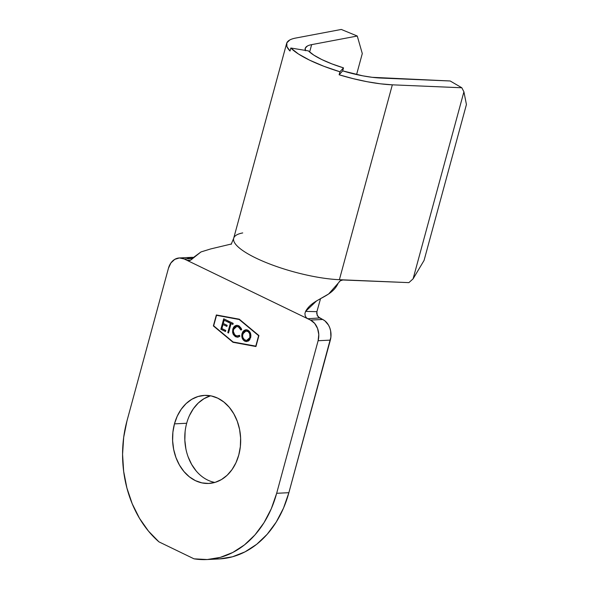 <?xml version="1.0" encoding="UTF-8"?>
<svg xmlns="http://www.w3.org/2000/svg" width="589" height="589" viewBox="0 0 589 589"><rect width="100%" height="100%" fill="white"/><g stroke="black" fill="none" stroke-linecap="round" stroke-linejoin="round"><path stroke-width="0.88" d="M174.462 423.866A44.079 34.022 87.2 0 1 204.449 395.396A44.079 34.022 87.2 0 1 238.781 454.98L240.349 446.639L240.614 438.025L239.583 429.455L237.279 421.275L233.796 413.795L229.276 407.293L223.879 402.029L217.82 398.201L211.333 395.955L204.663 395.388L198.066 396.507L191.8 399.276L186.102 403.583L181.198 409.274L177.267 416.121L174.462 423.866L172.894 432.208L172.629 440.822L173.659 449.385L175.964 457.572L179.446 465.052L183.967 471.553L189.363 476.818L195.423 480.646L201.909 482.884L208.58 483.459L215.176 482.339L221.442 479.571L227.14 475.264L232.044 469.573L235.975 462.726L238.781 454.98A44.079 34.022 87.2 0 1 208.793 483.451A44.079 34.022 87.2 0 1 174.462 423.866L186.676 423.263L174.462 423.866M210.59 395.808A44.079 34.022 -92.8 0 0 186.676 423.263A44.079 34.022 -92.8 0 0 214.867 482.435M213.674 325.813L216.524 315.321L239.2 319.503L258.623 335.686L255.773 346.177L233.089 341.988L213.674 325.813L216.524 315.321L239.406 319.496L216.73 315.306L239.406 319.496L258.829 335.678L239.406 319.496L258.829 335.678L255.972 346.17L258.829 335.678L255.972 346.17L233.089 341.988L213.674 325.813M238.692 325.739L236.918 325.29L235.166 325.761L233.708 327.079L232.802 329.06L232.596 332.255L233.296 334.464L235.225 336.51L237.846 337.195L239.863 336.297L239.392 335.362L236.852 335.988L234.687 334.736L233.31 331.379L233.678 328.986L235.46 326.799L236.896 326.446L239.171 327.307L240.849 329.98L241.667 329.663L241.225 328.36L239.2 326.019L236.749 325.297L232.802 329.06L232.824 333.308L235.703 336.775L237.647 337.21L239.863 336.297L239.392 335.362L237.581 336.047L235.99 335.693C233.811 334.471 232.994 332.402 233.524 329.487L236.778 326.446L238.354 326.792L240.849 329.98L241.667 329.663L238.692 325.739M220.868 329.295L225.484 331.526L225.778 330.451L221.898 328.574L222.995 324.539L226.875 326.416L227.17 325.342L223.283 323.457L224.159 320.232L228.046 322.109L228.341 321.034L223.717 318.796L220.868 329.295L223.901 318.885L220.868 329.295L225.484 331.526L225.778 330.451L221.898 328.574L222.995 324.539L226.875 326.416L227.17 325.342L223.283 323.457L224.159 320.232L228.046 322.109L228.341 321.034L223.717 318.796L220.868 329.295M230.351 323.228L227.796 332.645L228.532 332.999L231.087 323.582L232.876 324.443L233.163 323.368L228.863 321.285L228.569 322.367L230.557 323.214L228.569 322.367L230.351 323.228L227.796 332.645L228.532 332.999L231.087 323.582L232.876 324.443L233.163 323.368L228.863 321.285L228.569 322.367L229.04 321.373L228.775 322.352L230.351 323.228M246.747 341.591L244.84 341.193L246.644 341.598L250.634 337.747C251.319 334.228 250.362 331.688 247.77 330.134L246.003 329.759L241.88 334.191L242.219 338.138L243.294 340.008L245.709 341.51L248.322 341.06L249.743 339.72L250.899 335.465L249.338 331.32L246.909 329.833L244.295 330.304L242.896 331.673L242.013 333.639L246.106 329.759M342.165 279.952L408.876 282.632L413.088 278.855L463.911 91.81L413.088 278.855L424.073 260.412L466.429 104.525L424.073 260.412L413.088 278.855L408.876 282.632L339.389 279.701L392.333 84.831A67.323 16.632 -164.8 0 1 339.131 74.781L342.688 70.864L362.728 75.826L372.196 77.314L450.18 80.98L461.82 87.768L392.333 84.831L380.435 83.815L367.175 81.724L353.194 78.668L339.131 74.781L339.941 71.784A67.323 16.632 -164.8 0 1 290.826 48.018L290.016 51.022L286.902 46.597L286.828 42.85L289.795 39.964M295.671 38.064L341.289 29.45L357.265 36.025L311.647 44.639L357.265 36.025L362.294 53.562L356.588 74.553L362.294 53.562L357.265 36.025L341.289 29.45L295.671 38.064A67.323 16.632 -164.8 0 0 286.629 43.424A67.323 16.632 -164.8 0 0 290.016 51.022L290.826 48.018L298.402 53.967L309.659 60.188L323.825 66.263L339.941 71.784L343.505 67.868A48.092 11.876 -164.8 0 1 308.422 50.897L290.826 48.018L308.422 50.897L313.834 55.138L321.874 59.585L331.99 63.921L343.505 67.868L342.688 70.864L343.505 67.868L339.941 71.784L339.131 74.781L342.688 70.864A48.092 11.876 -164.8 0 0 380.693 78.042L450.18 80.98L461.82 87.768L463.911 91.81L466.429 104.525L463.911 91.81L461.82 87.768L392.333 84.831L339.389 279.701A67.323 16.632 -164.8 0 1 271.293 264.594A67.323 16.632 -164.8 0 1 233.561 239.878A67.323 16.632 -164.8 0 1 242.727 232.927M307.451 45.994L305.33 48.055L305.389 50.735M309.637 52.038L311.647 44.639L309.637 52.038M305.264 50.382A48.092 11.876 -164.8 0 1 305.19 48.467A48.092 11.876 -164.8 0 1 311.647 44.639M286.629 43.424L233.686 238.287A67.323 16.632 15.2 0 0 268.532 263.533A67.323 16.632 15.2 0 0 339.389 279.701L343.196 279.856L340.287 280.791L328.655 293.963L316.543 300.942L305.588 311.397L316.897 311.662L316.72 313.547L318.126 316.853L322.706 319.474L319.569 317.957L307.73 318.737L306.199 317.545L305.168 315.704L304.925 313.525L305.588 311.397C313.046 297.835 331.357 298.063 338.027 283.5M320.526 298.682L316.897 311.662L320.526 298.682M193.737 257.283L200.974 251.945L210.729 248.926L231.44 243.986L210.729 248.926L200.974 251.945L190.519 260.235L188.73 260.706L186.963 260.316L310.491 320.077L314.659 323.383L317.567 328.471L318.782 334.559L318.112 340.729L330.333 340.125L288.875 492.691L276.661 493.295L318.112 340.729L276.661 493.295L271.301 508.719L264.005 522.708L254.985 534.878L244.494 544.884L232.81 552.46L220.279 557.385L207.225 559.535L194.024 558.836L158.942 541.858L148.472 531.109L139.483 518.298L132.23 503.794L126.9 487.994L123.653 471.333L122.571 454.281L123.69 437.303L126.981 420.877L168.432 268.304L170.884 263.003L174.742 259.366L179.417 257.953L184.202 258.976L192.647 258.556L184.202 258.976L186.963 260.316L184.202 258.976A16.028 12.369 87.2 0 0 179.336 257.953A16.028 12.369 87.2 0 0 168.432 268.304L126.981 420.877A102.589 79.184 87.2 0 0 158.942 541.858L194.024 558.836A102.589 79.184 87.2 0 0 206.879 559.55L219.093 558.946A102.589 79.184 -92.8 0 0 288.875 492.691L330.9 337.092L330.62 330.841L329.781 327.867L328.522 325.143L324.914 320.865L322.706 319.474L310.491 320.077L307.73 318.737L319.569 317.957L317.162 315.343L316.897 311.662L305.588 311.397M339.109 281.837L340.552 280.614M190.519 260.235L188.73 260.706L186.963 260.316L190.593 260.198L186.963 260.316L307.73 318.737L306.199 317.545L305.168 315.704L304.925 313.525M233.008 342.297L255.943 346.531L258.924 335.561L239.289 319.201L216.354 314.968L213.373 325.938L233.008 342.297L255.95 346.487L233.008 342.297L213.373 325.938L216.354 314.968L239.289 319.201L258.924 335.561L255.943 346.531L233.008 342.297M194.053 257.555L189.231 257.754L186.956 258.762M219.439 558.932L232.493 556.789L245.031 551.856L256.708 544.288L267.2 534.275L276.219 522.104L283.515 508.116L288.875 492.691L276.661 493.295A102.589 79.184 87.2 0 1 206.879 559.55M189.481 415.517L193.413 408.67L198.324 402.979L204.015 398.672L210.28 395.904M196.181 470.95L191.661 464.449L188.178 456.968M185.874 448.789L184.843 440.219L185.108 431.604M193.59 257.467A16.028 12.369 -92.8 0 0 191.55 257.349L179.336 257.953M318.112 340.729L330.333 340.125A16.028 12.369 -92.8 0 0 322.706 319.474L310.491 320.077A16.028 12.369 87.2 0 1 318.112 340.729M192.824 258.365L192.22 258.991M216.546 314.997L213.373 325.938L233.215 342.29L213.579 325.931L216.546 314.997M228.068 322.014L224.159 320.232L228.068 322.014M226.905 326.321L222.995 324.539L226.905 326.321M225.513 331.43L221.074 329.28L225.513 331.43M232.898 324.348L231.087 323.582L232.898 324.348M228.554 332.903L227.796 332.645L230.557 323.214L228.002 332.63L228.554 332.903M236.366 326.527L237.838 326.52L239.37 327.293L241.056 329.973L238.56 326.785L236.874 326.446M237.684 336.039L239.436 335.458M237.75 337.202L235.703 336.775L232.824 333.308L232.802 329.06L236.852 325.29M237.117 325.283L235.335 325.769M233.391 327.977L232.714 331.165L233.509 334.464M233.502 334.456L234.26 335.539M234.172 335.443L236.432 336.982M239.598 335.355L237.05 335.98M242.013 333.639C241.35 337.114 242.293 339.639 244.84 341.193L245.046 341.186C242.499 339.625 241.556 337.107 242.212 333.624L242.013 333.639M246.217 329.752L245.23 329.943M244.501 330.289L242.587 332.586L241.961 335.892L243.5 340L245.915 341.495M245.554 331.011L248.389 331.629L250.207 334.721L250.207 336.923L249.368 338.992L248.183 340.074L246.754 340.435M246.276 330.9L247.012 330.966M247.365 331.07L248.057 331.401M246.776 340.435L250.097 337.387L246.658 340.442L245.105 340.103C243.021 338.852 242.234 336.82 242.749 333.992L246.025 330.915L247.52 331.224C249.618 332.49 250.413 334.552 249.898 337.394L250.097 337.387C250.619 334.537 249.824 332.483 247.719 331.217L246.128 330.908M249.898 337.394L247.976 340.081L246.548 340.449L244.442 339.698L242.948 337.644L242.543 335.833L243.478 332.38L246.069 330.908L248.183 331.644L249.699 333.713L249.898 337.394M233.686 238.287L231.19 244.31"/></g></svg>
